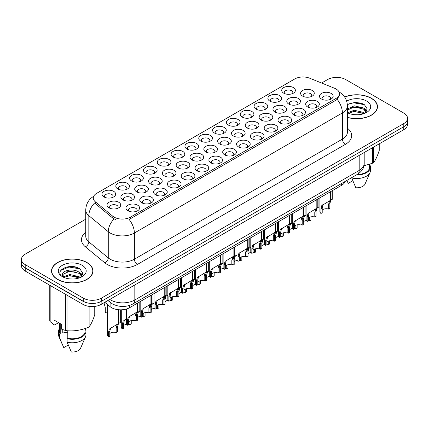 <?xml version="1.0" encoding="UTF-8"?>
<svg xmlns="http://www.w3.org/2000/svg" width="429" height="429" viewBox="0 0 429 429"><rect width="100%" height="100%" fill="white"/><g stroke="black" fill="none" stroke-linecap="round" stroke-linejoin="round"><path stroke-width="0.64" d="M159.282 165.004L159.282 165.004A6.843 3.952 180 0 1 159.282 159.416A6.843 3.952 180 0 1 168.962 159.416A6.843 3.952 180 0 1 168.962 165.004A6.843 3.952 180 0 1 159.282 165.004M167.841 165.53A4.274 2.467 0 0 0 168.399 164.307A4.274 2.467 0 0 0 167.149 162.559A4.274 2.467 0 0 0 162.484 162.023A4.274 2.467 0 0 0 159.845 164.307A4.274 2.467 0 0 0 160.408 165.53M145.458 172.984L145.458 172.984A6.843 3.952 180 0 1 145.458 167.401A6.843 3.952 180 0 1 155.137 167.401A6.843 3.952 180 0 1 155.137 172.984A6.843 3.952 180 0 1 145.458 172.984M154.011 173.509A4.274 2.467 0 0 0 154.574 172.286A4.274 2.467 0 0 0 153.319 170.544A4.274 2.467 0 0 0 148.659 170.007A4.274 2.467 0 0 0 146.021 172.286A4.274 2.467 0 0 0 146.584 173.509M131.633 180.968L131.633 180.968A6.843 3.952 180 0 1 131.633 175.381A6.843 3.952 180 0 1 141.313 175.381A6.843 3.952 180 0 1 141.313 180.968A6.843 3.952 180 0 1 131.633 180.968M140.186 181.494A4.274 2.467 0 0 0 140.75 180.271A4.274 2.467 0 0 0 139.495 178.523A4.274 2.467 0 0 0 134.835 177.987A4.274 2.467 0 0 0 132.196 180.271A4.274 2.467 0 0 0 132.759 181.494M173.112 157.025L173.112 157.025A6.843 3.952 180 0 1 173.112 151.437A6.843 3.952 180 0 1 182.786 151.437A6.843 3.952 180 0 1 182.786 157.025A6.843 3.952 180 0 1 173.112 157.025M181.665 157.545A4.274 2.467 0 0 0 182.223 156.322A4.274 2.467 0 0 0 180.974 154.579A4.274 2.467 0 0 0 176.314 154.043A4.274 2.467 0 0 0 173.67 156.322A4.274 2.467 0 0 0 174.233 157.545M186.937 149.04L186.937 149.04A6.843 3.952 180 0 1 186.937 143.452A6.843 3.952 180 0 1 196.611 143.452A6.843 3.952 180 0 1 196.611 149.04A6.843 3.952 180 0 1 186.937 149.04M195.49 149.565A4.274 2.467 0 0 0 196.048 148.343A4.274 2.467 0 0 0 194.798 146.595A4.274 2.467 0 0 0 190.138 146.064A4.274 2.467 0 0 0 187.494 148.343A4.274 2.467 0 0 0 188.058 149.565M117.809 188.948L117.809 188.948A6.843 3.952 180 0 1 117.809 183.365A6.843 3.952 180 0 1 127.488 183.365A6.843 3.952 180 0 1 127.488 188.948A6.843 3.952 180 0 1 117.809 188.948M126.362 189.473A4.274 2.467 0 0 0 126.925 188.251A4.274 2.467 0 0 0 125.67 186.508A4.274 2.467 0 0 0 121.01 185.972A4.274 2.467 0 0 0 118.372 188.251A4.274 2.467 0 0 0 118.93 189.473M200.761 141.061L200.761 141.061A6.843 3.952 180 0 1 200.761 135.473A6.843 3.952 180 0 1 210.435 135.473A6.843 3.952 180 0 1 210.435 141.061A6.843 3.952 180 0 1 200.761 141.061M209.314 141.581A4.274 2.467 0 0 0 209.872 140.358A4.274 2.467 0 0 0 208.623 138.615A4.274 2.467 0 0 0 203.963 138.079A4.274 2.467 0 0 0 201.319 140.358A4.274 2.467 0 0 0 201.882 141.581M214.586 133.076L214.586 133.076A6.843 3.952 180 0 1 214.586 127.488A6.843 3.952 180 0 1 224.26 127.488A6.843 3.952 180 0 1 224.26 133.076A6.843 3.952 180 0 1 214.586 133.076M223.139 133.601A4.274 2.467 0 0 0 223.697 132.379A4.274 2.467 0 0 0 222.447 130.631A4.274 2.467 0 0 0 217.787 130.1A4.274 2.467 0 0 0 215.149 132.379A4.274 2.467 0 0 0 215.707 133.601M228.41 125.096L228.41 125.096A6.843 3.952 180 0 1 228.41 119.509A6.843 3.952 180 0 1 238.084 119.509A6.843 3.952 180 0 1 238.084 125.096A6.843 3.952 180 0 1 228.41 125.096M236.964 125.617A4.274 2.467 0 0 0 237.527 124.399A4.274 2.467 0 0 0 236.272 122.651A4.274 2.467 0 0 0 231.612 122.115A4.274 2.467 0 0 0 228.973 124.399A4.274 2.467 0 0 0 229.531 125.617M242.235 117.112L242.235 117.112A6.843 3.952 180 0 1 242.235 111.529A6.843 3.952 180 0 1 251.909 111.529A6.843 3.952 180 0 1 251.909 117.112A6.843 3.952 180 0 1 242.235 117.112M250.788 117.637A4.274 2.467 0 0 0 251.351 116.415A4.274 2.467 0 0 0 250.096 114.672A4.274 2.467 0 0 0 245.436 114.135A4.274 2.467 0 0 0 242.798 116.415A4.274 2.467 0 0 0 243.356 117.637M256.059 109.132L256.059 109.132A6.843 3.952 180 0 1 256.059 103.545A6.843 3.952 180 0 1 265.733 103.545A6.843 3.952 180 0 1 265.739 109.132A6.843 3.952 180 0 1 256.059 109.132M264.613 109.658A4.274 2.467 0 0 0 265.176 108.435A4.274 2.467 0 0 0 263.921 106.687A4.274 2.467 0 0 0 259.261 106.151A4.274 2.467 0 0 0 256.622 108.435A4.274 2.467 0 0 0 257.18 109.658M269.884 101.147L269.884 101.147A6.843 3.952 180 0 1 269.884 95.565A6.843 3.952 180 0 1 279.563 95.565A6.843 3.952 180 0 1 279.563 101.147A6.843 3.952 180 0 1 269.884 101.147M278.437 101.673A4.274 2.467 0 0 0 279 100.45A4.274 2.467 0 0 0 277.745 98.708A4.274 2.467 0 0 0 273.085 98.171A4.274 2.467 0 0 0 270.447 100.45A4.274 2.467 0 0 0 271.005 101.673M283.708 93.168L283.708 93.168A6.843 3.952 180 0 1 283.708 87.58A6.843 3.952 180 0 1 293.388 87.58A6.843 3.952 180 0 1 293.388 93.168A6.843 3.952 180 0 1 283.708 93.168M292.262 93.694A4.274 2.467 0 0 0 292.825 92.471A4.274 2.467 0 0 0 291.57 90.723A4.274 2.467 0 0 0 286.91 90.187A4.274 2.467 0 0 0 284.271 92.471A4.274 2.467 0 0 0 284.835 93.694M103.984 196.932L103.984 196.932A6.843 3.952 180 0 1 103.984 191.345A6.843 3.952 180 0 1 113.664 191.345A6.843 3.952 180 0 1 113.664 196.932A6.843 3.952 180 0 1 103.984 196.932M112.537 197.453A4.274 2.467 0 0 0 113.1 196.235A4.274 2.467 0 0 0 111.846 194.487A4.274 2.467 0 0 0 107.186 193.951A4.274 2.467 0 0 0 104.547 196.235A4.274 2.467 0 0 0 105.105 197.453M150.52 183.891L150.52 183.891A6.843 3.952 180 0 1 150.52 178.303A6.843 3.952 180 0 1 160.199 178.303A6.843 3.952 180 0 1 160.199 183.891A6.843 3.952 180 0 1 150.52 183.891M159.073 184.416A4.274 2.467 0 0 0 159.636 183.194A4.274 2.467 0 0 0 158.381 181.446A4.274 2.467 0 0 0 153.721 180.909A4.274 2.467 0 0 0 151.083 183.194A4.274 2.467 0 0 0 151.646 184.416M191.999 159.947L191.999 159.947A6.843 3.952 180 0 1 191.999 154.36A6.843 3.952 180 0 1 201.673 154.36A6.843 3.952 180 0 1 201.673 159.947A6.843 3.952 180 0 1 191.999 159.947M200.552 160.467A4.274 2.467 0 0 0 201.11 159.245A4.274 2.467 0 0 0 199.86 157.502A4.274 2.467 0 0 0 195.2 156.966A4.274 2.467 0 0 0 192.557 159.245A4.274 2.467 0 0 0 193.12 160.467M164.345 175.906L164.345 175.906A6.843 3.952 180 0 1 164.345 170.324A6.843 3.952 180 0 1 174.024 170.324A6.843 3.952 180 0 1 174.024 175.906A6.843 3.952 180 0 1 164.345 175.906M172.903 176.432A4.274 2.467 0 0 0 173.461 175.209A4.274 2.467 0 0 0 172.206 173.466A4.274 2.467 0 0 0 167.546 172.93A4.274 2.467 0 0 0 164.908 175.209A4.274 2.467 0 0 0 165.471 176.432M205.823 151.963L205.823 151.963A6.843 3.952 180 0 1 205.823 146.375A6.843 3.952 180 0 1 215.497 146.375A6.843 3.952 180 0 1 215.497 151.963A6.843 3.952 180 0 1 205.823 151.963M214.377 152.488A4.274 2.467 0 0 0 214.934 151.265A4.274 2.467 0 0 0 213.685 149.517A4.274 2.467 0 0 0 209.025 148.986A4.274 2.467 0 0 0 206.381 151.265A4.274 2.467 0 0 0 206.944 152.488M136.695 191.87L136.695 191.87A6.843 3.952 180 0 1 136.695 186.288A6.843 3.952 180 0 1 146.375 186.288A6.843 3.952 180 0 1 146.375 191.87A6.843 3.952 180 0 1 136.695 191.87M145.249 192.396A4.274 2.467 0 0 0 145.812 191.173A4.274 2.467 0 0 0 144.557 189.43A4.274 2.467 0 0 0 139.897 188.894A4.274 2.467 0 0 0 137.259 191.173A4.274 2.467 0 0 0 137.816 192.396M122.871 199.855L122.871 199.855A6.843 3.952 180 0 1 122.871 194.267A6.843 3.952 180 0 1 132.55 194.267A6.843 3.952 180 0 1 132.55 199.855A6.843 3.952 180 0 1 122.871 199.855M131.424 200.375A4.274 2.467 0 0 0 131.987 199.158A4.274 2.467 0 0 0 130.732 197.41A4.274 2.467 0 0 0 126.072 196.873A4.274 2.467 0 0 0 123.434 199.158A4.274 2.467 0 0 0 123.992 200.375M178.169 167.927L178.169 167.927A6.843 3.952 180 0 1 178.169 162.339A6.843 3.952 180 0 1 187.848 162.339A6.843 3.952 180 0 1 187.848 167.927A6.843 3.952 180 0 1 178.169 167.927M186.728 168.452A4.274 2.467 0 0 0 187.285 167.23A4.274 2.467 0 0 0 186.036 165.481A4.274 2.467 0 0 0 181.376 164.945A4.274 2.467 0 0 0 178.732 167.23A4.274 2.467 0 0 0 179.295 168.452M219.648 143.983L219.648 143.983A6.843 3.952 180 0 1 219.648 138.395A6.843 3.952 180 0 1 229.322 138.395A6.843 3.952 180 0 1 229.322 143.983A6.843 3.952 180 0 1 219.648 143.983M228.201 144.503A4.274 2.467 0 0 0 228.759 143.281A4.274 2.467 0 0 0 227.509 141.538A4.274 2.467 0 0 0 222.849 141.002A4.274 2.467 0 0 0 220.206 143.281A4.274 2.467 0 0 0 220.769 144.503M233.473 135.998L233.473 135.998A6.843 3.952 180 0 1 233.473 130.411A6.843 3.952 180 0 1 243.146 130.411A6.843 3.952 180 0 1 243.146 135.998A6.843 3.952 180 0 1 233.473 135.998M242.026 136.524A4.274 2.467 0 0 0 242.583 135.301A4.274 2.467 0 0 0 241.334 133.553A4.274 2.467 0 0 0 236.674 133.022A4.274 2.467 0 0 0 234.036 135.301A4.274 2.467 0 0 0 234.593 136.524M247.297 128.019L247.297 128.019A6.843 3.952 180 0 1 247.297 122.431A6.843 3.952 180 0 1 256.971 122.431A6.843 3.952 180 0 1 256.971 128.019A6.843 3.952 180 0 1 247.297 128.019M255.85 128.539A4.274 2.467 0 0 0 256.413 127.322A4.274 2.467 0 0 0 255.158 125.574A4.274 2.467 0 0 0 250.498 125.037A4.274 2.467 0 0 0 247.86 127.322A4.274 2.467 0 0 0 248.418 128.539M261.122 120.034L261.122 120.034A6.843 3.952 180 0 1 261.122 114.452A6.843 3.952 180 0 1 270.796 114.452A6.843 3.952 180 0 1 270.796 120.034A6.843 3.952 180 0 1 261.122 120.034M269.675 120.56A4.274 2.467 0 0 0 270.238 119.337A4.274 2.467 0 0 0 268.983 117.594A4.274 2.467 0 0 0 264.323 117.058A4.274 2.467 0 0 0 261.685 119.337A4.274 2.467 0 0 0 262.242 120.56M274.946 112.055L274.946 112.055A6.843 3.952 180 0 1 274.946 106.467A6.843 3.952 180 0 1 284.625 106.467A6.843 3.952 180 0 1 284.625 112.055A6.843 3.952 180 0 1 274.946 112.055M283.499 112.58A4.274 2.467 0 0 0 284.062 111.358A4.274 2.467 0 0 0 282.808 109.609A4.274 2.467 0 0 0 278.148 109.073A4.274 2.467 0 0 0 275.509 111.358A4.274 2.467 0 0 0 276.067 112.58M288.771 104.07L288.771 104.07A6.843 3.952 180 0 1 288.771 98.488A6.843 3.952 180 0 1 298.45 98.488A6.843 3.952 180 0 1 298.45 104.07A6.843 3.952 180 0 1 288.771 104.07M297.324 104.596A4.274 2.467 0 0 0 297.887 103.373A4.274 2.467 0 0 0 296.632 101.63A4.274 2.467 0 0 0 291.972 101.094A4.274 2.467 0 0 0 289.334 103.373A4.274 2.467 0 0 0 289.891 104.596M302.595 96.091L302.595 96.091A6.843 3.952 180 0 1 302.595 90.503A6.843 3.952 180 0 1 312.274 90.503A6.843 3.952 180 0 1 312.274 96.091A6.843 3.952 180 0 1 302.595 96.091M311.148 96.616A4.274 2.467 0 0 0 311.711 95.394A4.274 2.467 0 0 0 310.457 93.645A4.274 2.467 0 0 0 305.797 93.109A4.274 2.467 0 0 0 303.158 95.394A4.274 2.467 0 0 0 303.721 96.616M109.046 207.834L109.046 207.834A6.843 3.952 180 0 1 109.046 202.247A6.843 3.952 180 0 1 118.72 202.247A6.843 3.952 180 0 1 118.72 207.834A6.843 3.952 180 0 1 109.046 207.834M117.6 208.36A4.274 2.467 0 0 0 118.163 207.137A4.274 2.467 0 0 0 116.908 205.389A4.274 2.467 0 0 0 112.248 204.858A4.274 2.467 0 0 0 109.609 207.137A4.274 2.467 0 0 0 110.167 208.36M141.758 202.778L141.758 202.778A6.843 3.952 180 0 1 141.758 197.19A6.843 3.952 180 0 1 151.437 197.19A6.843 3.952 180 0 1 151.437 202.778A6.843 3.952 180 0 1 141.758 202.778M150.311 203.298A4.274 2.467 0 0 0 150.874 202.08A4.274 2.467 0 0 0 149.619 200.332A4.274 2.467 0 0 0 144.959 199.796A4.274 2.467 0 0 0 142.321 202.08A4.274 2.467 0 0 0 142.878 203.298M155.582 194.793L155.582 194.793A6.843 3.952 180 0 1 155.582 189.21A6.843 3.952 180 0 1 165.262 189.21A6.843 3.952 180 0 1 165.262 194.793A6.843 3.952 180 0 1 155.582 194.793M164.135 195.318A4.274 2.467 0 0 0 164.698 194.096A4.274 2.467 0 0 0 163.444 192.353A4.274 2.467 0 0 0 158.784 191.817A4.274 2.467 0 0 0 156.145 194.096A4.274 2.467 0 0 0 156.708 195.318M169.407 186.813L169.407 186.813A6.843 3.952 180 0 1 169.407 181.226A6.843 3.952 180 0 1 179.086 181.226A6.843 3.952 180 0 1 179.086 186.813A6.843 3.952 180 0 1 169.407 186.813M177.96 187.339A4.274 2.467 0 0 0 178.523 186.116A4.274 2.467 0 0 0 177.268 184.368A4.274 2.467 0 0 0 172.608 183.832A4.274 2.467 0 0 0 169.97 186.116A4.274 2.467 0 0 0 170.533 187.339M183.231 178.829L183.231 178.829A6.843 3.952 180 0 1 183.231 173.246A6.843 3.952 180 0 1 192.911 173.246A6.843 3.952 180 0 1 192.911 178.829A6.843 3.952 180 0 1 183.231 178.829M191.79 179.354A4.274 2.467 0 0 0 192.348 178.132A4.274 2.467 0 0 0 191.098 176.389A4.274 2.467 0 0 0 186.433 175.852A4.274 2.467 0 0 0 183.794 178.132A4.274 2.467 0 0 0 184.357 179.354M197.061 170.849A6.843 3.952 180 0 1 197.056 170.849A6.843 3.952 180 0 1 197.061 165.262A6.843 3.952 180 0 1 206.735 165.262A6.843 3.952 180 0 1 206.735 170.849A6.843 3.952 180 0 1 197.061 170.849M205.614 171.375A4.274 2.467 0 0 0 206.172 170.152A4.274 2.467 0 0 0 204.923 168.404A4.274 2.467 0 0 0 200.263 167.868A4.274 2.467 0 0 0 197.619 170.152A4.274 2.467 0 0 0 198.182 171.375M210.886 162.87L210.886 162.87A6.843 3.952 180 0 1 210.886 157.282A6.843 3.952 180 0 1 220.56 157.282A6.843 3.952 180 0 1 220.56 162.87A6.843 3.952 180 0 1 210.886 162.87M219.439 163.39A4.274 2.467 0 0 0 219.997 162.167A4.274 2.467 0 0 0 218.747 160.425A4.274 2.467 0 0 0 214.087 159.888A4.274 2.467 0 0 0 211.443 162.167A4.274 2.467 0 0 0 212.006 163.39M224.71 154.885L224.71 154.885A6.843 3.952 180 0 1 224.71 149.297A6.843 3.952 180 0 1 234.384 149.297A6.843 3.952 180 0 1 234.384 154.885A6.843 3.952 180 0 1 224.71 154.885M233.263 155.411A4.274 2.467 0 0 0 233.821 154.188A4.274 2.467 0 0 0 232.572 152.44A4.274 2.467 0 0 0 227.912 151.909A4.274 2.467 0 0 0 225.268 154.188A4.274 2.467 0 0 0 225.831 155.411M238.535 146.906L238.535 146.906A6.843 3.952 180 0 1 238.535 141.318A6.843 3.952 180 0 1 248.209 141.318A6.843 3.952 180 0 1 248.209 146.906A6.843 3.952 180 0 1 238.535 146.906M247.088 147.426A4.274 2.467 0 0 0 247.646 146.203A4.274 2.467 0 0 0 246.396 144.46A4.274 2.467 0 0 0 241.736 143.924A4.274 2.467 0 0 0 239.098 146.203A4.274 2.467 0 0 0 239.655 147.426M252.359 138.921L252.359 138.921A6.843 3.952 180 0 1 252.359 133.333A6.843 3.952 180 0 1 262.033 133.333A6.843 3.952 180 0 1 262.033 138.921A6.843 3.952 180 0 1 252.359 138.921M260.912 139.446A4.274 2.467 0 0 0 261.476 138.224A4.274 2.467 0 0 0 260.221 136.476A4.274 2.467 0 0 0 255.561 135.945A4.274 2.467 0 0 0 252.922 138.224A4.274 2.467 0 0 0 253.48 139.446M266.184 130.942L266.184 130.942A6.843 3.952 180 0 1 266.184 125.354A6.843 3.952 180 0 1 275.858 125.354A6.843 3.952 180 0 1 275.858 130.942A6.843 3.952 180 0 1 266.184 130.942M274.737 131.462A4.274 2.467 0 0 0 275.3 130.244A4.274 2.467 0 0 0 274.045 128.496A4.274 2.467 0 0 0 269.385 127.96A4.274 2.467 0 0 0 266.747 130.244A4.274 2.467 0 0 0 267.305 131.462M280.008 122.957L280.008 122.957A6.843 3.952 180 0 1 280.008 117.374A6.843 3.952 180 0 1 289.682 117.374A6.843 3.952 180 0 1 289.682 122.957A6.843 3.952 180 0 1 280.008 122.957M288.561 123.482A4.274 2.467 0 0 0 289.125 122.26A4.274 2.467 0 0 0 287.87 120.517A4.274 2.467 0 0 0 283.21 119.981A4.274 2.467 0 0 0 280.571 122.26A4.274 2.467 0 0 0 281.129 123.482M293.833 114.977L293.833 114.977A6.843 3.952 180 0 1 293.833 109.39A6.843 3.952 180 0 1 303.512 109.39A6.843 3.952 180 0 1 303.512 114.977A6.843 3.952 180 0 1 293.833 114.977M302.386 115.503A4.274 2.467 0 0 0 302.949 114.28A4.274 2.467 0 0 0 301.694 112.532A4.274 2.467 0 0 0 297.034 111.996A4.274 2.467 0 0 0 294.396 114.28A4.274 2.467 0 0 0 294.954 115.503M307.657 106.993L307.657 106.993A6.843 3.952 180 0 1 307.657 101.41A6.843 3.952 180 0 1 317.337 101.41A6.843 3.952 180 0 1 317.337 106.993A6.843 3.952 180 0 1 307.657 106.993M316.211 107.518A4.274 2.467 0 0 0 316.774 106.295A4.274 2.467 0 0 0 315.519 104.553A4.274 2.467 0 0 0 310.859 104.016A4.274 2.467 0 0 0 308.22 106.295A4.274 2.467 0 0 0 308.783 107.518M321.482 99.013L321.482 99.013A6.843 3.952 180 0 1 321.482 93.425A6.843 3.952 180 0 1 331.161 93.425A6.843 3.952 180 0 1 331.161 99.013A6.843 3.952 180 0 1 321.482 99.013M330.035 99.539A4.274 2.467 0 0 0 330.598 98.316A4.274 2.467 0 0 0 329.343 96.568A4.274 2.467 0 0 0 324.683 96.032A4.274 2.467 0 0 0 322.045 98.316A4.274 2.467 0 0 0 322.608 99.539M127.933 210.757L127.933 210.757A6.843 3.952 180 0 1 127.933 205.169A6.843 3.952 180 0 1 137.607 205.169A6.843 3.952 180 0 1 137.612 210.757A6.843 3.952 180 0 1 127.933 210.757M136.486 211.282A4.274 2.467 0 0 0 137.049 210.06A4.274 2.467 0 0 0 135.795 208.312A4.274 2.467 0 0 0 131.135 207.781A4.274 2.467 0 0 0 128.496 210.06A4.274 2.467 0 0 0 129.054 211.282M334.518 88.245A11.545 6.666 180 0 1 336.057 88.991A11.545 6.666 180 0 1 339.441 93.704A11.545 6.666 180 0 1 336.057 98.418L130.437 217.133A11.545 6.666 180 0 1 112.816 216.243L95.383 201.866A11.545 6.666 180 0 1 93.291 198.042A11.545 6.666 180 0 1 96.675 193.329L294.83 78.925A11.545 6.666 180 0 1 309.62 78.18L334.518 88.245M345.184 181.413A12.827 7.406 180 0 1 341.645 185.28L129.687 307.652A12.827 7.406 180 0 1 110.108 306.665L104.805 302.289M347.42 117.428A20.742 11.974 0 0 0 377.482 106.73A20.742 11.974 0 0 0 371.407 98.262A20.742 11.974 0 0 0 344.643 97.002M86.926 262.505A20.742 11.974 0 0 0 64.323 259.91A20.742 11.974 0 0 0 51.518 270.972A20.742 11.974 0 0 0 57.593 279.44A20.742 11.974 0 0 0 80.196 282.035A20.742 11.974 0 0 0 92.996 270.972A20.742 11.974 0 0 0 86.926 262.505M51.732 272.056A20.742 11.974 0 0 0 51.662 272.372M339.441 93.704L339.441 95.12L337.178 99.346L336.057 100.161L129.14 219.46A14.967 8.639 60 0 1 134.368 233.022A17.106 9.878 180 0 1 110.178 233.022A17.106 9.878 180 0 1 108.264 231.703L88.835 215.685A17.106 9.878 180 0 1 85.741 210.017L85.741 236.207A17.106 9.878 0 0 0 88.835 241.87L108.264 257.888A17.106 9.878 0 0 0 110.178 259.207A17.106 9.878 0 0 0 134.368 259.207L342.406 139.098A17.106 9.878 0 0 0 347.42 132.116L347.42 105.925A17.106 9.878 180 0 1 342.406 112.907A14.967 8.639 -120 0 0 337.178 99.346M85.741 219.198L25.209 254.145A12.827 7.406 0 0 0 21.45 259.384L21.45 262.527A12.827 7.406 0 0 0 25.209 267.76L83.264 301.281A12.827 7.406 0 0 0 101.41 301.281L403.791 126.7A12.827 7.406 0 0 0 407.55 121.466L407.55 118.324A12.827 7.406 0 0 0 403.791 113.084L345.736 79.563A12.827 7.406 0 0 0 327.59 79.563L321.6 83.022M115.406 219.46L112.816 218.147L94.605 202.981A14.967 10.012 129.5 0 0 88.835 215.685L88.835 241.87A4.274 2.858 -50.5 0 1 85.333 246.777A21.38 12.344 180 0 1 85.741 232.293M21.45 259.384A12.827 7.406 0 0 0 25.209 264.618L83.264 298.139A12.827 7.406 0 0 0 101.41 298.139L403.791 123.557A12.827 7.406 0 0 0 407.55 118.324M92.857 272.372A20.742 11.974 0 0 0 92.787 272.056M377.338 108.129A20.742 11.974 0 0 0 377.268 107.808M78.228 268.007A17.106 9.878 0 0 0 76.947 267.76M362.709 103.759A17.106 9.878 0 0 0 361.427 103.518M21.482 263.036L21.482 265.824A12.827 7.406 0 0 0 25.236 271.064L82.995 304.408A12.827 7.406 0 0 0 101.137 304.408L403.764 129.687A12.827 7.406 0 0 0 407.518 124.448L407.518 121.975M21.547 263.422A12.827 7.406 0 0 0 25.236 267.921L82.995 301.265A12.827 7.406 0 0 0 90.782 303.4M126.357 309.036L126.357 323.187A6.414 3.705 180 0 0 127.418 325.23L127.418 320.442L128.233 317.331L137.103 311.953L137.103 303.367M137.5 303.142L137.5 311.722L138.084 311.39L137.307 312.092L136.304 315.31L136.304 320.098L135.06 320.817L135.06 316.028L136.1 312.795L137.473 311.738M139.184 302.166L139.184 310.752L137.5 311.722M130.416 315.814L129.177 316.532L130.416 315.814L129.445 316.634L128.662 319.723L128.662 324.512L127.418 325.23M135.06 320.817A4.703 2.713 0 0 0 128.662 321.868M107.47 304.488L107.47 334.931A6.414 3.705 180 0 0 108.532 336.969L108.532 332.18L109.347 329.075L118.216 323.697L118.216 309.69M118.613 309.733L118.613 323.466L119.198 323.128L118.42 323.836L117.417 327.054L117.417 331.842L116.173 332.561L116.173 327.772L117.214 324.533L118.586 323.482M120.297 309.818L120.297 322.495L118.613 323.466M111.529 327.558L110.291 328.271L111.529 327.558L110.559 328.378L109.776 331.461L109.776 336.25L108.532 336.969M116.173 332.561A4.703 2.713 0 0 0 109.776 333.612M103.974 302.767L105.293 307.663L105.293 312.451A6.414 3.705 180 0 0 107.47 312.982M347.42 117.289A20.528 11.851 0 0 0 377.268 106.73A20.528 11.851 0 0 0 371.257 98.348A20.528 11.851 0 0 0 344.723 97.12M354.408 114.666L357.663 114.763M348.016 112.623L354.241 110.248L363.577 112.43L364.709 113.336M348.584 113.218L354.241 111.352L363.781 113.68M347.42 111.696L348.675 113.294M347.42 108.993L354.241 105.813L363.577 107.995L366.355 111.83M347.42 110.097L354.241 106.918L363.577 109.105L366.135 112.119M347.42 112.714A13.943 8.049 0 0 0 366.602 112.425A13.943 8.049 0 0 0 366.602 101.04A13.943 8.049 0 0 0 346.675 101.158M365.036 113.202L367.224 108.912L364.457 104.746L355.791 102.258L347.334 104.279M363.958 165.798L372.528 163.234A23.091 13.331 0 0 0 373.595 162.618C375.466 160.28 377.343 156.231 379.231 150.477L379.231 143.849M351.614 177.703L355.802 187.757A8.553 4.939 0 0 0 365.041 184.046L370.018 172.544A13.685 7.899 0 0 0 370.425 170.629L370.425 167.133A13.685 7.899 0 0 0 369.573 164.387M351.614 177.955A13.685 7.899 0 0 0 370.018 172.544M356.242 175.032A13.685 7.899 0 0 0 370.425 167.133M357.089 174.539A12.827 7.406 0 0 0 369.573 167.133L369.573 164.291M373.595 147.104L373.595 162.618M372.528 163.234L372.528 147.721M346.927 180.534L348.241 183.392L352.751 180.786M347.356 104.547L353.48 102.788L364.269 104.622M350.407 107.776L353.48 107.223L361.18 107.883M365.401 109.679L366.918 110.8M350.407 112.21L353.48 111.653L361.18 112.318M364.242 108.483L367.068 110.376M57.743 279.354A20.528 11.851 0 0 0 80.116 281.923A20.528 11.851 0 0 0 92.787 270.972A20.528 11.851 0 0 0 86.771 262.596A20.528 11.851 0 0 0 64.404 260.028A20.528 11.851 0 0 0 51.732 270.972A20.528 11.851 0 0 0 57.743 279.354M63.272 329.821A9.669 5.582 0 0 0 62.784 330.77M62.784 329.644L62.784 332.979L67.793 332.164M69.922 278.909L73.182 279.006M63.53 276.866L69.755 274.49L79.097 276.673L80.223 277.579M64.103 277.461L69.755 275.6L79.301 277.922M62.591 274.522L64.189 277.542M62.607 274.807C61.594 270.511 73.375 267.969 79.097 272.238L81.869 276.078M62.655 275.091L62.918 274.372L69.755 271.166L79.097 273.348L81.655 276.362M80.555 277.445L82.738 273.155L79.976 268.994C70.195 261.958 52.81 271.225 62.849 276.909L63.342 277.214M82.116 265.283A13.943 8.049 0 0 0 62.398 265.283A13.943 8.049 0 0 0 62.398 276.667A13.943 8.049 0 0 0 82.116 276.667A13.943 8.049 0 0 0 82.116 265.283M58.612 322.672L54.778 324.887L54.075 324.839L54.075 320.055L61.637 324.421L61.637 329.204L65.557 330.507A23.091 13.331 0 0 0 67.015 330.732C73.997 331.344 81.006 330.26 88.042 327.477A23.091 13.331 0 0 0 89.114 326.86C90.986 324.522 92.862 320.474 94.75 314.72L94.75 306.413M67.793 330.786L67.793 338.325L67.133 338.706L67.133 342.197L71.316 352A8.553 4.939 0 0 0 80.555 348.289L85.537 336.786A13.685 7.899 0 0 0 85.945 334.872L85.945 331.381A13.685 7.899 0 0 0 85.087 328.63M67.133 342.197A13.685 7.899 0 0 0 85.537 336.786M67.133 338.706A13.685 7.899 0 0 0 85.945 331.381M67.793 338.325A12.827 7.406 0 0 0 85.087 331.381L85.087 328.539M49.769 285.226L49.769 320.774A23.091 13.331 0 0 0 50.161 321.621L54.075 324.839M89.114 306.376L89.114 326.86M88.042 327.477L88.042 306.204M50.161 285.451L50.161 321.621M65.557 330.507L65.557 294.337M67.015 295.184L67.015 330.732M64.404 277.826C62.94 276.957 62.35 276.013 62.634 274.984M59.427 328.63A13.685 7.899 0 0 0 58.575 331.381L58.575 334.872A13.685 7.899 0 0 0 58.982 336.786A13.685 7.899 0 0 0 59.572 337.832L63.76 347.635L68.27 345.034M59.572 337.832L59.572 334.341L60.232 333.96L60.232 323.605M58.575 331.381A13.685 7.899 0 0 0 59.572 334.341M59.427 323.144L59.427 331.381A12.827 7.406 0 0 0 60.232 333.96M60.805 270.393L68.994 267.031L79.789 268.865M65.921 272.024L68.994 271.466L76.7 272.125M80.915 273.927L82.438 275.043M65.921 276.458L68.994 275.901L76.7 276.56M79.756 272.731L82.582 274.619M140.181 301.592L140.181 315.208A6.414 3.705 180 0 0 141.243 317.245L141.243 312.457L142.063 309.352L150.928 303.973L150.928 295.388M151.324 295.157L151.324 303.743L151.909 303.405L151.131 304.113L150.129 307.325L150.129 312.114L148.884 312.832L148.884 308.043L149.925 304.81L151.303 303.759M153.014 294.187L153.014 302.772L151.324 303.743M144.246 307.834L143.002 308.548L144.246 307.834L143.27 308.655L142.487 311.738L142.487 316.527L141.243 317.245M148.884 312.832A4.703 2.713 0 0 0 142.487 313.889M154.006 293.613L154.006 307.228A6.414 3.705 180 0 0 155.067 309.266L155.067 304.477L155.888 301.367L164.757 295.989L164.757 287.403M166.838 286.202L166.838 294.787L163.889 296.487L165.733 295.425L164.956 296.133L163.953 299.345L163.953 304.134L162.709 304.853L162.709 300.064L163.749 296.83L165.127 295.774L165.149 287.178M158.07 299.85L156.826 300.568L158.07 299.85L157.094 300.67L156.312 303.759L156.312 308.548L155.067 309.266M162.709 304.853A4.703 2.713 0 0 0 156.312 305.904M167.83 285.628L167.83 299.244A6.414 3.705 180 0 0 168.892 301.281L168.892 296.493L169.712 293.388L178.582 288.009L178.582 279.424M178.973 279.193L178.973 287.779L179.558 287.441L178.78 288.149L177.778 291.361L177.778 296.155L176.534 296.873L176.534 292.079L177.574 288.846L178.952 287.795M180.663 278.223L180.663 286.808L178.973 287.779M171.895 291.87L170.651 292.583L171.895 291.87L170.919 292.691L170.136 295.774L170.136 300.563L168.892 301.281M176.534 296.873A4.703 2.713 0 0 0 170.136 297.924M181.655 277.649L181.655 291.264A6.414 3.705 180 0 0 182.716 293.302L182.716 288.513L183.537 285.403L192.406 280.024L192.406 271.439M192.803 271.214L192.803 279.799L193.382 279.461L192.605 280.169L191.602 283.381L191.602 288.17L190.358 288.889L190.358 284.1L191.398 280.866L192.777 279.81M194.487 270.238L194.487 278.823L192.803 279.799M185.719 283.885L184.475 284.604L185.719 283.885L184.743 284.706L183.961 287.795L183.961 292.583L182.716 293.302M190.358 288.889A4.703 2.713 0 0 0 183.961 289.94M121.294 309.813L121.294 326.952A6.414 3.705 180 0 0 122.356 328.989L122.356 324.201L123.177 321.09L126.357 318.999M131.242 320.619L131.242 323.857L129.998 324.576L129.998 320.994M125.354 319.573L124.115 320.291L125.354 319.573L124.383 320.393L123.6 323.482L123.6 328.271L122.356 328.989M129.998 324.576A4.703 2.713 0 0 0 128.662 324.292M126.657 324.303A4.703 2.713 0 0 0 123.6 325.627M136.352 314.532L137.001 313.111L140.181 311.014M145.066 312.639L145.066 315.878L143.822 316.597L143.822 313.014M136.181 320.168L136.181 321.005A6.414 3.705 180 0 1 135.666 320.463M139.184 311.593L137.94 312.307L139.184 311.593L138.208 312.414L137.425 315.497L137.425 320.291L136.181 321.005M143.822 316.597A4.703 2.713 0 0 0 142.487 316.307M140.481 316.323A4.703 2.713 0 0 0 137.425 317.648M150.177 306.553L150.826 305.132L154.006 303.035M158.891 304.66L158.891 307.893L157.647 308.612L157.647 305.035M150.005 312.189L150.005 313.025A6.414 3.705 180 0 1 149.49 312.484M153.008 303.609L151.764 304.327L153.008 303.609L152.032 304.429L151.249 307.518L151.249 312.307L150.005 313.025M157.647 308.612A4.703 2.713 0 0 0 156.312 308.328M154.306 308.338A4.703 2.713 0 0 0 151.249 309.668M164.001 298.568L164.65 297.147L167.83 295.05M172.715 296.675L172.715 299.914L171.471 300.632L171.471 297.05M163.83 304.204L163.83 305.046A6.414 3.705 180 0 1 163.315 304.499M166.833 295.629L165.589 296.348L166.833 295.629L165.857 296.45L165.074 299.539L165.074 304.327L163.83 305.046M171.471 300.632A4.703 2.713 0 0 0 170.136 300.343M168.13 300.359A4.703 2.713 0 0 0 165.074 301.684M195.485 269.664L195.485 283.279A6.414 3.705 180 0 0 196.541 285.317L196.541 280.528L197.361 277.424L206.231 272.045L206.231 263.46M206.628 263.229L206.628 271.814L207.212 271.477L206.435 272.184L205.427 275.402L205.427 280.191L204.183 280.909L204.183 276.12L205.223 272.882L206.601 271.83M208.312 262.258L208.312 270.844L206.628 271.814M199.544 275.906L198.305 276.619L199.544 275.906L198.568 276.726L197.785 279.81L197.785 284.599L196.541 285.317M204.183 280.909A4.703 2.713 0 0 0 197.785 281.96M209.309 261.685L209.309 275.3A6.414 3.705 180 0 0 210.366 277.338L210.366 272.549L211.186 269.439L220.056 264.06L220.056 255.48M220.452 255.25L220.452 263.835L221.037 263.497L220.259 264.205L219.251 267.417L219.251 272.206L218.007 272.924L218.007 268.136L219.047 264.902L220.426 263.851M222.136 254.279L222.136 262.859L220.452 263.835M213.369 267.921L212.13 268.64L213.369 267.921L212.398 268.742L211.61 271.83L211.61 276.619L210.366 277.338M218.007 272.924A4.703 2.713 0 0 0 211.61 273.975M223.134 253.7L223.134 267.315A6.414 3.705 180 0 0 224.19 269.358L224.19 264.564L225.011 261.459L233.88 256.081L233.88 247.495M234.277 247.27L234.277 255.85L234.861 255.512L234.084 256.22L233.081 259.438L233.081 264.226L231.832 264.945L231.832 260.156L232.872 256.923L234.25 255.866M235.961 246.294L235.961 254.88L234.277 255.85M227.193 259.942L225.954 260.655L227.193 259.942L226.222 260.762L225.434 263.846L225.434 268.64L224.19 269.358M231.832 264.945A4.703 2.713 0 0 0 225.434 265.996M236.958 245.72L236.958 259.336A6.414 3.705 180 0 0 238.015 261.374L238.015 256.585L238.835 253.48L247.705 248.101L247.705 239.516M248.101 239.285L248.101 247.871L248.686 247.533L247.908 248.241L246.906 251.453L246.906 256.242L245.661 256.96L245.661 252.172L246.696 248.938L248.075 247.887M249.785 238.315L249.785 246.895L248.101 247.871M241.018 251.957L239.779 252.676L241.018 251.957L240.047 252.778L239.259 255.866L239.259 260.655L238.015 261.374M245.661 256.96A4.703 2.713 0 0 0 239.259 258.017M177.826 290.589L178.475 289.167L181.655 287.071M186.54 288.696L186.54 291.929L185.296 292.648L185.296 289.071M177.654 296.224L177.654 297.061A6.414 3.705 180 0 1 177.145 296.519M180.657 287.65L179.419 288.363L180.657 287.65L179.681 288.465L178.898 291.554L178.898 296.342L177.654 297.061M185.296 292.648A4.703 2.713 0 0 0 183.961 292.364M181.955 292.374A4.703 2.713 0 0 0 178.898 293.704M191.65 282.604L192.299 281.183L195.485 279.086M200.364 280.711L200.364 283.95L199.12 284.668L199.12 281.086M191.479 288.24L191.479 289.082A6.414 3.705 180 0 1 190.969 288.54M194.482 279.665L193.243 280.384L194.482 279.665L193.511 280.486L192.723 283.574L192.723 288.363L191.479 289.082M199.12 284.668A4.703 2.713 0 0 0 197.785 284.379M195.78 284.395A4.703 2.713 0 0 0 192.723 285.719M205.48 274.624L206.124 273.203L209.309 271.107M214.189 272.731L214.189 275.97L212.945 276.684L212.945 273.107M205.303 280.26L205.303 281.097A6.414 3.705 180 0 1 204.794 280.555M208.306 271.686L207.068 272.399L208.306 271.686L207.336 272.506L206.547 275.59L206.547 280.378L205.303 281.097M212.945 276.684A4.703 2.713 0 0 0 211.61 276.399M209.604 276.41A4.703 2.713 0 0 0 206.547 277.74M219.305 266.645L219.948 265.219L223.134 263.122M228.019 264.747L228.019 267.986L226.775 268.704L226.775 265.122M219.128 272.276L219.128 273.117A6.414 3.705 180 0 1 218.618 272.576M222.131 263.701L220.892 264.42L222.131 263.701L221.16 264.521L220.372 267.61L220.372 272.399L219.128 273.117M226.775 268.704A4.703 2.713 0 0 0 225.434 268.42M223.429 268.431A4.703 2.713 0 0 0 220.372 269.755M250.783 237.736L250.783 251.351A6.414 3.705 180 0 0 251.844 253.394L251.844 248.606L252.66 245.495L261.529 240.117L261.529 231.531M261.926 231.306L261.926 239.886L262.51 239.554L261.733 240.256L260.73 243.474L260.73 248.262L259.486 248.981L259.486 244.192L260.521 240.959L261.899 239.902M263.61 230.33L263.61 238.915L261.926 239.886M254.842 243.978L253.603 244.696L254.842 243.978L253.871 244.798L253.089 247.887L253.089 252.676L251.844 253.394M259.486 248.981A4.703 2.713 0 0 0 253.089 250.032M264.607 229.756L264.607 243.372A6.414 3.705 180 0 0 265.669 245.409L265.669 240.621L266.484 237.516L275.354 232.137L275.354 223.552M275.75 223.321L275.75 231.907L276.335 231.569L275.557 232.277L274.555 235.489L274.555 240.278L273.311 240.996L273.311 236.207L274.346 232.974L275.724 231.923M277.434 222.351L277.434 230.936L275.75 231.907M268.667 235.998L267.428 236.711L268.667 235.998L267.696 236.813L266.913 239.902L266.913 244.691L265.669 245.409M273.311 240.996A4.703 2.713 0 0 0 266.913 242.053M278.432 221.777L278.432 235.387A6.414 3.705 180 0 0 279.494 237.43L279.494 232.641L280.309 229.531L289.178 224.153L289.178 215.567M289.575 215.342L289.575 223.927L290.16 223.589L289.382 224.297L288.379 227.509L288.379 232.298L287.135 233.017L287.135 228.228L288.175 224.994L289.548 223.938M291.259 214.366L291.259 222.951L289.575 223.927M282.491 228.013L281.252 228.732L282.491 228.013L281.521 228.834L280.738 231.923L280.738 236.711L279.494 237.43M287.135 233.017A4.703 2.713 0 0 0 280.738 234.068M292.256 213.792L292.256 227.408A6.414 3.705 180 0 0 293.318 229.445L293.318 224.657L294.138 221.552L303.003 216.173L303.003 207.588M303.4 207.357L303.4 215.943L303.984 215.605L303.206 216.313L302.204 219.525L302.204 224.319L300.96 225.037L300.96 220.243L302 217.01L303.378 215.959M305.089 206.387L305.089 214.972L303.4 215.943M296.316 220.034L295.077 220.747L296.316 220.034L295.345 220.855L294.562 223.938L294.562 228.727L293.318 229.445M300.96 225.037A4.703 2.713 0 0 0 294.562 226.088M306.081 205.813L306.081 219.428A6.414 3.705 180 0 0 307.143 221.466L307.143 216.677L307.963 213.567L316.833 208.188L316.833 199.603M317.224 199.378L317.224 207.963L317.809 207.625L317.031 208.333L316.028 211.545L316.028 216.334L314.784 217.053L314.784 212.264L315.824 209.03L317.203 207.974M318.913 198.402L318.913 206.987L317.224 207.963M310.146 212.049L308.901 212.768L310.146 212.049L309.17 212.87L308.387 215.959L308.387 220.747L307.143 221.466M314.784 217.053A4.703 2.713 0 0 0 308.387 218.104M319.905 197.828L319.905 211.443A6.414 3.705 180 0 0 320.967 213.481L320.967 208.692L321.788 205.588L330.657 200.209L330.657 191.624M331.049 191.393L331.049 199.978L331.633 199.641L330.856 200.348L329.853 203.566L329.853 208.355L328.609 209.073L328.609 204.284L329.649 201.045L331.027 199.994M332.738 190.422L332.738 199.008L331.049 199.978M323.97 204.07L322.726 204.783L323.97 204.07L322.994 204.89L322.211 207.974L322.211 212.763L320.967 213.481M328.609 209.073A4.703 2.713 0 0 0 322.211 210.124M233.129 258.66L233.773 257.239L236.958 255.142M241.843 256.767L241.843 260.006L240.599 260.725L240.599 257.143M232.952 264.296L232.952 265.133A6.414 3.705 180 0 1 232.443 264.591M235.955 255.722L234.717 256.435L235.955 255.722L234.985 256.542L234.202 259.625L234.202 264.414L232.952 265.133M240.599 260.725A4.703 2.713 0 0 0 239.259 260.435M237.253 260.451A4.703 2.713 0 0 0 234.202 261.776M246.954 250.681L247.597 249.254L250.783 247.163M255.668 248.782L255.668 252.021L254.424 252.74L254.424 249.158M246.782 256.317L246.782 257.153A6.414 3.705 180 0 1 246.267 256.612M249.78 247.737L248.541 248.455L249.78 247.737L248.809 248.557L248.026 251.646L248.026 256.435L246.782 257.153M254.424 252.74A4.703 2.713 0 0 0 253.089 252.456M251.078 252.466A4.703 2.713 0 0 0 248.026 253.791M260.778 242.696L261.422 241.275L264.607 239.178M269.492 240.803L269.492 244.042L268.248 244.761L268.248 241.178M260.607 248.332L260.607 249.169A6.414 3.705 180 0 1 260.092 248.627M263.604 239.757L262.366 240.471L263.604 239.757L262.634 240.578L261.851 243.661L261.851 248.45L260.607 249.169M268.248 244.761A4.703 2.713 0 0 0 266.913 244.471M264.902 244.487A4.703 2.713 0 0 0 261.851 245.812M274.603 234.717L275.246 233.296L278.432 231.199M283.317 232.824L283.317 236.057L282.073 236.776L282.073 233.199M274.431 240.353L274.431 241.189A6.414 3.705 180 0 1 273.916 240.648M277.429 231.773L276.19 232.491L277.429 231.773L276.458 232.593L275.675 235.682L275.675 240.471L274.431 241.189M282.073 236.776A4.703 2.713 0 0 0 280.738 236.492M278.727 236.502A4.703 2.713 0 0 0 275.675 237.832M288.427 226.732L289.076 225.311L292.256 223.214M297.141 224.839L297.141 228.078L295.897 228.796L295.897 225.214M288.256 232.368L288.256 233.21A6.414 3.705 180 0 1 287.741 232.663M291.259 223.793L290.015 224.506L291.259 223.793L290.283 224.614L289.5 227.702L289.5 232.491L288.256 233.21M295.897 228.796A4.703 2.713 0 0 0 294.562 228.507M292.557 228.523A4.703 2.713 0 0 0 289.5 229.847M302.252 218.752L302.901 217.331L306.081 215.235M310.966 216.859L310.966 220.093L309.722 220.812L309.722 217.235M302.08 224.388L302.08 225.225A6.414 3.705 180 0 1 301.566 224.683M305.083 215.814L303.839 216.527L305.083 215.814L304.107 216.629L303.324 219.718L303.324 224.506L302.08 225.225M309.722 220.812A4.703 2.713 0 0 0 308.387 220.527M306.381 220.538A4.703 2.713 0 0 0 303.324 221.868M130.437 217.133L130.437 218.876M112.816 216.243L112.816 218.147M95.383 201.866L95.383 203.77M336.057 98.418L336.057 100.161M341.645 183.456L341.645 185.28M110.108 302.279L110.108 306.665M129.687 305.389L129.687 307.652M137.393 264.446A4.274 2.467 60 0 1 134.368 259.207L134.368 233.022L342.406 112.907L342.406 139.098A4.274 2.467 60 0 0 345.431 144.337L137.393 264.446A21.38 12.344 180 0 1 107.153 264.446A21.38 12.344 180 0 1 104.756 262.795L85.333 246.777M114.093 218.94A14.967 10.012 129.5 0 0 108.264 231.703L108.264 257.888A4.274 2.858 -50.5 0 1 104.756 262.795M208.167 138.39L209.046 137.881M221.991 130.405L222.871 129.901M235.821 122.426L236.695 121.916M249.646 114.441L250.52 113.937M263.47 106.462L264.344 105.952M277.295 98.477L278.169 97.973M291.119 90.498L291.993 89.993M347.42 128.201A21.38 12.344 180 0 1 345.431 144.337M101.41 298.139L101.41 301.281M83.264 298.139L83.264 301.281M403.791 123.557L403.791 126.7M25.209 264.618L25.209 267.76M109.76 299.431A17.106 9.878 0 0 0 110.634 299.973A17.106 9.878 0 0 0 134.824 299.973L359.191 170.436A17.106 9.878 0 0 0 364.2 163.449C364.328 167.696 362.065 171.327 357.421 174.351L133.049 303.888A8.553 4.939 60 0 0 134.824 299.973L134.824 284.958M359.191 155.421L359.191 170.436A8.553 4.939 60 0 1 357.421 174.351M108.848 299.957A8.553 5.722 129.5 0 0 110.28 302.424L107.931 300.482M403.764 129.687L403.764 126.721M101.137 304.408L101.137 301.437M82.995 304.408L82.995 301.265M25.236 271.064L25.236 267.921M135.06 316.028L136.304 315.31M127.418 320.442L128.662 319.723M116.173 327.772L117.417 327.054M108.532 332.18L109.776 331.461M361.03 103.105A17.106 9.878 0 0 0 357.888 102.81M76.55 267.353A17.106 9.878 0 0 0 73.407 267.058M148.884 308.043L150.129 307.325M141.243 312.457L142.487 311.738M162.709 300.064L163.953 299.345M155.067 304.477L156.312 303.759M176.534 292.079L177.778 291.361M168.892 296.493L170.136 295.774M190.358 284.1L191.602 283.381M182.716 288.513L183.961 287.795M122.356 324.201L123.6 323.482M136.304 316.146L137.425 315.497M150.129 308.167L151.249 307.518M163.953 300.182L165.074 299.539M204.183 276.12L205.427 275.402M196.541 280.528L197.785 279.81M218.007 268.136L219.251 267.417M210.366 272.549L211.61 271.83M231.832 260.156L233.081 259.438M224.19 264.564L225.434 263.846M245.661 252.172L246.906 251.453M238.015 256.585L239.259 255.866M177.778 292.203L178.898 291.554M191.602 284.218L192.723 283.574M205.427 276.238L206.547 275.59M219.251 268.254L220.372 267.61M259.486 244.192L260.73 243.474M251.844 248.606L253.089 247.887M273.311 236.207L274.555 235.489M265.669 240.621L266.913 239.902M287.135 228.228L288.379 227.509M279.494 232.641L280.738 231.923M300.96 220.243L302.204 219.525M293.318 224.657L294.562 223.938M314.784 212.264L316.028 211.545M307.143 216.677L308.387 215.959M328.609 204.284L329.853 203.566M320.967 208.692L322.211 207.974M233.081 260.274L234.202 259.625M246.906 252.295L248.026 251.646M260.73 244.31L261.851 243.661M274.555 236.331L275.675 235.682M288.379 228.346L289.5 227.702M302.204 220.367L303.324 219.718M347.42 105.925C347.131 99.775 344.428 95.163 339.307 92.09L339.023 91.929M93.849 196.182C88.733 199.254 86.031 203.866 85.741 210.017M133.049 303.888C126.169 307.346 119.283 307.346 112.403 303.888L110.28 302.424M364.2 163.449L364.2 152.526M377.268 108.446L377.268 106.73M92.787 272.688L92.787 270.972M62.184 344.176L58.982 336.786M51.732 272.688L51.732 270.972"/></g></svg>
